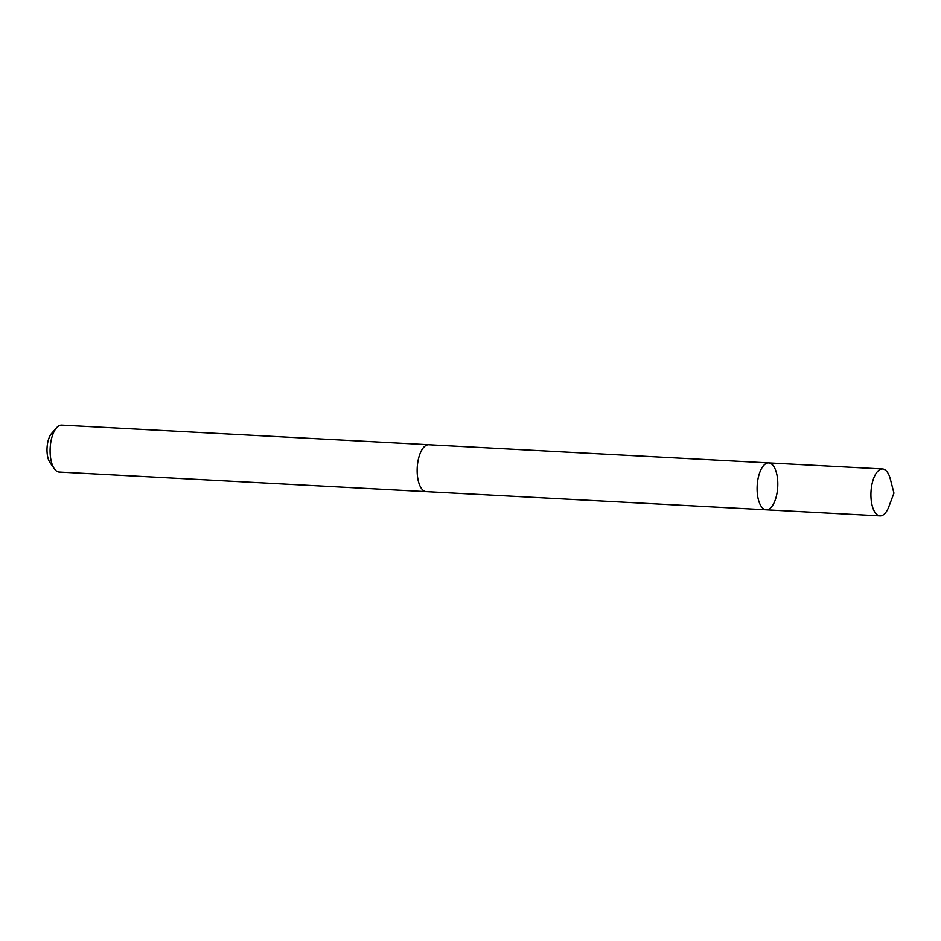 <?xml version="1.0" encoding="UTF-8"?>
<svg xmlns="http://www.w3.org/2000/svg" width="941" height="941" viewBox="0 0 941 941"><rect width="100%" height="100%" fill="white"/><g stroke="black" fill="none" stroke-linecap="round" stroke-linejoin="round"><path stroke-width="1.41" d="M426.649 491.637A23.49 10.292 -86.9 0 1 426.261 491.637A23.478 10.292 -86.9 0 1 417.239 473.37A23.478 10.292 -86.9 0 1 428.767 444.74L768.703 462.901A23.49 10.292 93.1 0 0 757.176 491.531A23.49 10.292 93.1 0 0 766.197 509.799A23.49 10.292 93.1 0 0 777.725 486.897A23.49 10.292 93.1 0 0 768.703 462.901A23.49 10.292 93.1 0 0 757.176 491.531A23.49 10.292 93.1 0 0 766.197 509.799L880.035 515.891A23.49 10.292 -86.9 0 1 871.001 497.613A23.49 10.292 -86.9 0 1 882.54 468.971A23.49 10.292 -86.9 0 1 890.362 479.181L893.95 493.108L888.892 506.576A23.49 10.292 -86.9 0 1 880.035 515.891M766.197 509.799L426.261 491.625A23.49 10.292 -86.9 0 1 417.228 467.63A23.49 10.292 -86.9 0 1 428.767 444.728A23.49 10.292 -86.9 0 1 429.155 444.764M426.261 491.637L59.201 472.029A23.49 10.292 -86.9 0 1 54.343 468.783A23.49 10.292 -86.9 0 1 50.167 448.022A23.49 10.292 -86.9 0 1 56.531 427.826A23.49 10.292 -86.9 0 1 61.706 425.109L428.767 444.728M54.343 468.783L50.014 462.619A16.703 7.328 -86.9 0 1 47.05 447.857A16.703 7.328 -86.9 0 1 51.579 433.483L56.531 427.826M768.703 462.901L882.54 468.971"/></g></svg>
